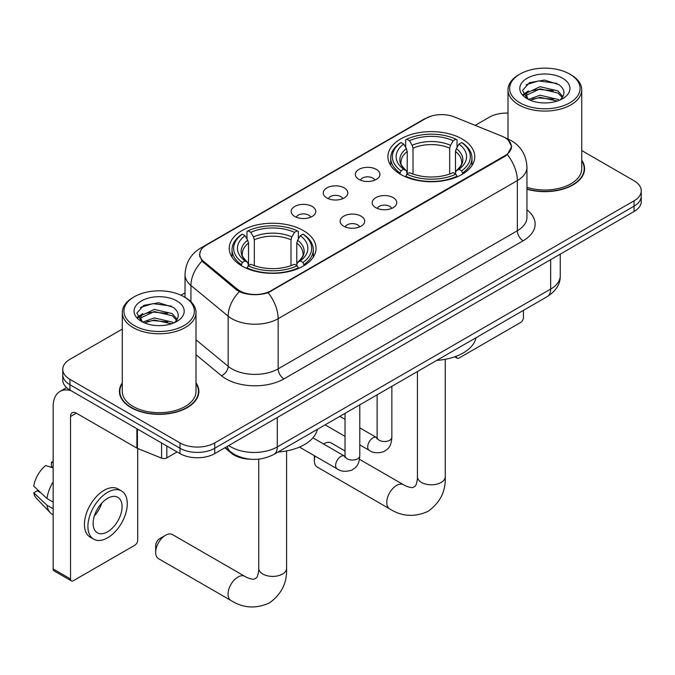 <?xml version="1.0" encoding="UTF-8"?>
<svg xmlns="http://www.w3.org/2000/svg" width="675" height="675" viewBox="0 0 675 675"><rect width="100%" height="100%" fill="white"/><g stroke="black" fill="none" stroke-linecap="round" stroke-linejoin="round"><path stroke-width="1.01" d="M303.353 230.58A43.411 25.059 0 0 0 256.044 225.146A43.411 25.059 0 0 0 229.247 248.299A43.411 25.059 0 0 0 241.962 266.026A43.411 25.059 0 0 0 289.271 271.451A43.411 25.059 0 0 0 316.069 248.299A43.411 25.059 0 0 0 303.353 230.58M462.046 138.957A43.411 25.059 0 0 0 414.737 133.532A43.411 25.059 0 0 0 387.939 156.684A43.411 25.059 0 0 0 400.655 174.403A43.411 25.059 0 0 0 447.964 179.837A43.411 25.059 0 0 0 474.761 156.684A43.411 25.059 0 0 0 462.046 138.957M358.957 179.423A12.285 7.096 180 0 1 356.518 177.415A12.285 7.096 180 0 1 360.585 168.598A12.285 7.096 180 0 1 376.329 169.391A12.285 7.096 180 0 1 378.768 177.415A12.285 7.096 180 0 1 358.957 179.423M374.836 180.157A7.374 4.253 0 0 0 372.853 178.082A7.374 4.253 0 0 0 365.588 177.002A7.374 4.253 0 0 0 360.45 180.157M326.869 197.944A12.285 7.096 180 0 1 324.43 195.936A12.285 7.096 180 0 1 328.497 187.118A12.285 7.096 180 0 1 344.242 187.912A12.285 7.096 180 0 1 346.68 195.936A12.285 7.096 180 0 1 326.869 197.944M342.748 198.678A7.374 4.253 0 0 0 340.765 196.611A7.374 4.253 0 0 0 333.509 195.531A7.374 4.253 0 0 0 328.362 198.678M294.781 216.472A12.285 7.096 180 0 1 292.343 214.464A12.285 7.096 180 0 1 296.418 205.647A12.285 7.096 180 0 1 312.162 206.44A12.285 7.096 180 0 1 314.601 214.464A12.285 7.096 180 0 1 294.781 216.472M310.66 217.207A7.374 4.253 0 0 0 308.686 215.131A7.374 4.253 0 0 0 301.421 214.051A7.374 4.253 0 0 0 296.283 217.207M375.806 207.672A12.285 7.096 180 0 1 373.368 205.672A12.285 7.096 180 0 1 377.443 196.855A12.285 7.096 180 0 1 393.179 197.64A12.285 7.096 180 0 1 395.618 205.672A12.285 7.096 180 0 1 375.806 207.672M391.686 208.406A7.374 4.253 0 0 0 389.711 206.339A7.374 4.253 0 0 0 382.447 205.259A7.374 4.253 0 0 0 377.308 208.406M343.718 226.201A12.285 7.096 180 0 1 341.288 224.193A12.285 7.096 180 0 1 345.355 215.376A12.285 7.096 180 0 1 361.1 216.169A12.285 7.096 180 0 1 363.538 224.193A12.285 7.096 180 0 1 343.718 226.201M359.598 226.935A7.374 4.253 0 0 0 357.623 224.859A7.374 4.253 0 0 0 350.359 223.779A7.374 4.253 0 0 0 345.22 226.935M501.947 136.19A22.115 12.766 180 0 1 504.9 137.624A22.115 12.766 180 0 1 511.38 146.652A22.115 12.766 180 0 1 504.9 155.68L270.92 290.765A22.115 12.766 180 0 1 237.17 289.06L203.774 261.529A22.115 12.766 180 0 1 199.775 254.205A22.115 12.766 180 0 1 206.255 245.177L425.942 118.344A22.115 12.766 180 0 1 454.258 116.91L501.947 136.19M250.737 459.253A24.57 14.183 180 0 1 231.407 453.212L224.826 447.787M122.285 382.86A39.724 22.933 0 0 0 119.424 391.416A39.724 22.933 0 0 0 131.06 407.632A39.724 22.933 0 0 0 174.344 412.602A39.724 22.933 0 0 0 198.872 391.416A39.724 22.933 0 0 0 196.003 382.86M119.829 393.483A39.724 22.933 0 0 0 119.694 394.09M508.208 140.071L511.667 146.517L507.338 154.617L505.187 156.17L268.144 292.714C259.377 295.355 250.611 295.355 241.844 292.714L236.883 290.199L202.002 261.157L199.488 254.779L200.618 250.712M122.285 329.096L69.955 359.311A24.57 14.183 0 0 0 62.758 369.343L62.758 380.042A24.57 14.183 0 0 0 69.955 390.074L179.997 453.608L179.997 448.259A24.57 14.183 0 0 0 214.743 448.259L634.053 206.17A24.57 14.183 0 0 0 641.25 196.138A24.57 14.183 0 0 1 634.053 206.17L214.743 448.259A24.57 14.183 0 0 1 179.997 448.259L69.955 384.725L179.997 448.259L179.997 442.91A24.57 14.183 0 0 0 214.743 442.91L634.053 200.821A24.57 14.183 0 0 0 641.25 190.789A24.57 14.183 0 0 0 634.053 180.757L581.723 150.542M62.758 374.692A24.57 14.183 0 0 0 69.955 384.725A24.57 14.183 0 0 1 62.758 374.692M526.947 189.194A39.724 22.933 0 0 0 584.584 168.725A39.724 22.933 0 0 0 581.723 160.169M508.005 113.096A24.57 14.183 0 0 0 489.265 117.231L475.166 125.364M185.026 292.882L180.984 295.211M62.758 369.343A24.57 14.183 0 0 0 69.955 379.375L179.997 442.91M198.602 394.09A39.724 22.933 0 0 0 198.458 393.483M584.314 171.399A39.724 22.933 0 0 0 584.179 170.783M179.997 453.608A24.57 14.183 0 0 0 214.743 453.608L634.053 211.52A24.57 14.183 0 0 0 641.25 201.488L641.25 190.789M456.19 356.265L456.249 356.307A4.092 2.362 120 0 0 457.102 358.18A4.092 2.362 120 0 0 459.152 357.978L520.535 322.532A4.092 2.362 120 0 0 523.437 317.52L523.437 310.348M519.961 102.845A35.218 20.334 0 0 0 569.767 102.845A35.218 20.334 0 0 0 569.767 74.09L570.923 74.765A36.855 21.279 0 0 1 581.723 89.809A36.855 21.279 0 0 1 558.967 109.468A36.855 21.279 0 0 1 518.805 104.853A36.855 21.279 0 0 1 508.005 89.809A36.855 21.279 0 0 1 518.805 74.765L519.961 74.09A35.218 20.334 0 0 0 519.961 102.845M526.947 187.321A36.855 21.279 0 0 0 581.723 168.725L581.723 89.809M526.947 188.924A39.31 22.697 0 0 0 584.179 168.725A39.31 22.697 0 0 0 581.723 160.819M528.5 99.411L540.076 95.209L557.955 99.385L559.221 100.33M530.229 100.221L540.076 97.327L557.238 101.056M528.154 99.259L526.357 95.276L526.981 92.855L540.076 86.712L557.955 90.897L562.866 96.702M526.399 98.086L526.357 95.276M526.475 96.339L526.981 94.981L540.076 88.838L557.955 93.015L562.3 97.58M560.005 100.001A18.512 10.69 0 0 0 560.79 99.301C565.515 94.154 564.891 89.252 558.925 84.611L544.438 80.063L529.504 82.654L522.568 90.349L527.065 98.584M562.587 78.241A25.059 14.47 0 0 0 527.192 78.207A25.059 14.47 0 0 0 527.032 98.643A25.059 14.47 0 0 0 527.141 98.702A25.059 14.47 0 0 0 562.697 98.643A25.059 14.47 0 0 0 562.587 78.241M562.368 98.828L564.165 97.597M570.923 74.765L569.767 74.09A35.218 20.334 0 0 0 519.961 74.09M526.07 84.772L538.616 80.916L556.85 83.354M523.657 95.108L527.074 92.686M532.727 90.484L538.616 89.412L553.365 90.678M532.727 98.972L538.616 97.909L553.365 99.174M523.268 94.424L528.5 90.914M345.035 450.968L331.163 442.96A13.922 8.041 120 0 0 324.202 443.644L323.587 444.007L324.202 443.644A13.922 8.041 120 0 0 323.603 444.015M315.056 456.106A13.922 8.041 120 0 0 314.356 460.696A13.922 8.041 120 0 0 317.242 467.075L389.635 508.874A13.922 8.041 -60 0 1 387.501 497.711A13.922 8.041 -60 0 1 396.596 485.443A13.922 8.041 -60 0 1 403.557 484.751C404.333 485.443 409.674 487.865 412.746 487.595L415.294 486.127C417.057 483.604 417.639 477.765 417.428 476.752A13.922 8.041 180 0 0 421.504 482.431A13.922 8.041 180 0 0 441.197 482.431A13.922 8.041 180 0 0 445.272 476.752C445.871 491.155 440.151 502.681 428.136 511.304C414.661 517.404 401.827 516.594 389.635 508.874M399.87 173.939L401.034 170.843A38.99 22.511 0 0 1 401.034 142.526L403.718 144.07A35.218 20.334 0 0 0 403.718 169.29L406.367 170.8L407.219 173.956M407.219 172.665L407.219 151.495L406.367 148.635L403.718 144.07M405.667 147.428L405.667 139.852L406.831 139.185A38.99 22.511 0 0 1 455.87 139.185L453.187 140.729A35.218 20.334 0 0 0 409.506 140.729L412.155 145.294L413.016 148.154L413.016 174.04M449.685 174.04L449.685 148.154L450.537 145.294L453.187 140.729M436.767 360.391A45.048 26.004 0 0 0 476.069 337.694M405.667 176.192A40.627 23.456 0 0 0 457.034 176.192L455.87 174.184A38.99 22.511 0 0 1 406.831 174.184L405.667 176.884M457.034 176.884L457.034 176.192M401.034 142.526L399.87 143.193A40.627 23.456 0 0 0 390.724 158.018A40.627 23.456 0 0 0 399.87 172.851M455.87 139.185L457.034 139.852L457.034 147.428M406.831 174.184L409.506 172.631A35.218 20.334 0 0 0 453.187 172.631L455.87 174.184M403.718 169.29L401.034 170.843M409.506 140.729L406.831 139.185M406.367 148.635A31.506 18.191 0 0 0 406.367 170.8L406.51 170.893C402.038 166.565 400.216 163.628 401.043 162.084A30.308 17.499 0 0 1 407.219 151.495M462.822 172.851A40.627 23.456 0 0 0 471.977 158.018A40.627 23.456 0 0 0 462.822 143.193L461.658 142.526A38.99 22.511 0 0 1 461.658 170.843L462.822 173.939M461.658 170.843L458.983 169.29A35.218 20.334 0 0 0 458.983 144.07L461.658 142.526M458.983 144.07L456.334 148.635L455.473 151.495L455.473 172.665L456.334 170.8L458.983 169.29M455.473 151.495A30.308 17.499 0 0 1 461.649 162.084C462.476 163.637 460.654 166.573 456.182 170.893L456.334 170.8A31.506 18.191 0 0 0 456.334 148.635M455.473 173.956L455.473 172.665M155.672 552.319L155.672 545.628A5.737 3.308 -60 0 1 159.722 538.608L165.518 535.267A13.922 8.041 120 0 0 155.672 552.319A13.922 8.041 120 0 0 158.557 558.689L230.951 600.488A13.922 8.041 -60 0 1 228.817 589.334A13.922 8.041 -60 0 1 237.912 577.058A13.922 8.041 -60 0 1 244.873 576.374C245.649 577.066 250.99 579.479 254.062 579.217L256.61 577.741C258.373 575.218 258.947 569.388 258.736 568.367A13.922 8.041 180 0 0 262.811 574.054A13.922 8.041 180 0 0 282.504 574.054A13.922 8.041 180 0 0 286.588 568.367C287.179 582.778 281.467 594.295 269.443 602.918C255.968 609.019 243.135 608.209 230.951 600.488M241.186 265.562L242.35 262.457A38.99 22.511 0 0 1 242.35 234.141L245.033 235.693A35.218 20.334 0 0 0 245.033 260.913L247.674 262.415L248.535 265.579M248.535 264.288L248.535 243.11L247.674 240.249L245.033 235.693M246.974 239.051L246.974 231.466L248.138 230.799A38.99 22.511 0 0 1 297.177 230.799L294.502 232.352A35.218 20.334 0 0 0 250.822 232.352L253.471 236.908L254.323 239.768L254.323 265.663M290.993 265.663L290.993 239.768L291.853 236.908L294.502 232.352M278.075 452.005A45.048 26.004 0 0 0 317.385 429.317M246.974 267.815A40.627 23.456 0 0 0 298.342 267.815L297.177 265.798A38.99 22.511 0 0 1 248.138 265.798L246.974 268.507M298.342 268.507L298.342 267.815M242.35 234.141L241.186 234.807A40.627 23.456 0 0 0 232.031 249.64A40.627 23.456 0 0 0 241.186 264.465M297.177 230.799L298.342 231.466L298.342 239.051M248.138 265.798L250.822 264.254A35.218 20.334 0 0 0 294.502 264.254L297.177 265.798M245.033 260.913L242.35 262.457M250.822 232.352L248.138 230.799M247.674 240.249A31.506 18.191 0 0 0 247.674 262.415L247.826 262.516C243.346 258.188 241.523 255.243 242.359 253.699A30.308 17.499 0 0 1 248.535 243.11M304.138 264.465A40.627 23.456 0 0 0 313.284 249.64A40.627 23.456 0 0 0 304.138 234.807L302.974 234.141A38.99 22.511 0 0 1 302.974 262.457L304.138 265.562M302.974 262.457L300.291 260.913A35.218 20.334 0 0 0 300.291 235.693L302.974 234.141M300.291 235.693L297.641 240.249L296.789 243.11L296.789 264.288L297.641 262.415L300.291 260.913M296.789 243.11A30.308 17.499 0 0 1 302.965 253.699C303.792 255.251 301.97 258.196 297.498 262.516L297.641 262.415A31.506 18.191 0 0 0 297.641 240.249M296.789 265.579L296.789 264.288M244.873 576.374L172.479 534.575A13.922 8.041 120 0 0 165.518 535.267L159.722 538.608M166.818 445.998L166.818 457.869L177.103 451.938M71.179 390.783A32.763 18.917 -120 0 0 59.948 391.466A32.763 18.917 -120 0 0 53.156 406.46L53.156 568.966L70.537 578.998L70.537 416.492A8.193 4.725 60 0 1 72.233 412.746A8.193 4.725 60 0 1 76.326 413.151L136.882 448.107L136.882 428.718M70.537 578.998A4.092 2.362 120 0 0 71.381 580.871L54.008 570.839A4.092 2.362 -60 0 1 53.156 568.966M71.381 580.871A4.092 2.362 120 0 0 73.432 580.669L134.823 545.231A4.092 2.362 120 0 0 137.717 540.211L137.717 448.495M166.818 457.869A4.092 2.362 180 0 1 161.578 458.139L137.43 448.377A4.092 2.362 180 0 1 136.882 448.107M107.603 531.782A20.478 11.821 120 0 0 120.977 513.742A20.478 11.821 120 0 0 117.838 497.332A20.478 11.821 120 0 0 107.603 498.344A20.478 11.821 120 0 0 94.222 516.392A20.478 11.821 120 0 0 97.36 532.803A20.478 11.821 120 0 0 107.603 531.782M94.373 515.911A20.478 11.821 120 0 0 101.722 503.187M53.156 462.755L51.427 462.223L51.427 466.341L53.156 467.345M121.525 490.953L118.049 488.945A27.844 16.082 120 0 0 104.127 490.32A27.844 16.082 120 0 0 85.936 514.865A27.844 16.082 120 0 0 90.205 537.173L93.673 539.182A27.844 16.082 120 0 0 107.603 537.806A27.844 16.082 120 0 0 125.795 513.262A27.844 16.082 120 0 0 121.525 490.953A27.844 16.082 120 0 0 107.603 492.328A27.844 16.082 120 0 0 89.412 516.864A27.844 16.082 120 0 0 93.673 539.182M53.156 481.899A27.025 15.601 120 0 0 47.014 498.555L33.75 486.152A21.296 12.293 120 0 1 45.63 465.573L53.156 467.851M53.156 502.107L47.014 498.555M40.922 492.86L37.311 490.776L33.75 492.834L47.014 505.246L53.156 508.79M47.014 505.246A27.025 15.601 120 0 0 50.347 512.789A27.025 15.601 120 0 0 52.388 514.401L53.156 514.848M53.156 461.742A21.296 12.293 120 0 0 51.427 462.223M33.75 492.834A21.296 12.293 120 0 0 36.264 498.133L50.347 512.789M134.241 325.544A35.218 20.334 0 0 0 184.047 325.544A35.218 20.334 0 0 0 184.047 296.789A35.218 20.334 0 0 0 184.047 296.781L185.212 297.456A36.855 21.279 0 0 1 196.003 312.5A36.855 21.279 0 0 1 173.247 332.159A36.855 21.279 0 0 1 133.085 327.544A36.855 21.279 0 0 1 122.285 312.5A36.855 21.279 0 0 1 133.085 297.456L134.241 296.789A35.218 20.334 0 0 0 134.241 325.544M122.285 312.5L122.285 391.416A36.855 21.279 0 0 0 133.085 406.46A36.855 21.279 0 0 0 173.247 411.075A36.855 21.279 0 0 0 196.003 391.416L196.003 312.5M122.285 383.518A39.31 22.697 0 0 0 119.829 391.416A39.31 22.697 0 0 0 131.347 407.464A39.31 22.697 0 0 0 174.192 412.383A39.31 22.697 0 0 0 198.458 391.416A39.31 22.697 0 0 0 196.003 383.518M142.762 322.11L154.356 317.9L172.235 322.076L173.509 323.021M144.518 322.912L154.356 320.026L171.518 323.747M142.442 321.95L140.636 317.976L141.269 315.546L154.356 309.403L172.235 313.588L177.145 319.393M140.687 320.777L140.636 317.976M140.754 319.03L141.269 317.672L154.356 311.529L172.235 315.714L176.58 320.279M174.285 322.692A18.512 10.69 0 0 0 175.07 321.992C179.795 316.845 179.17 311.951 173.205 307.302L158.726 302.754L143.792 305.353L136.856 313.04L141.353 321.275M176.867 300.932A25.059 14.47 0 0 0 141.48 300.898A25.059 14.47 0 0 0 141.311 321.334A25.059 14.47 0 0 0 141.421 321.393A25.059 14.47 0 0 0 176.977 321.334A25.059 14.47 0 0 0 176.867 300.932M176.648 321.519L178.453 320.288M185.212 297.456L184.047 296.789A35.218 20.334 0 0 0 134.241 296.789M140.358 307.462L152.896 303.615L171.138 306.045M137.936 317.798L141.362 315.377M147.015 313.175L152.896 312.103L167.653 313.369M147.015 321.663L152.896 320.6L167.653 321.865M137.557 317.115L142.779 313.605M203.774 261.529L203.774 262.904M237.17 289.06L237.17 290.427M270.92 290.765L270.92 291.423M504.9 155.68L504.9 156.338M231.407 452.486L231.407 453.212M526.947 209.874A40.956 23.642 180 0 1 523.142 240.781L283.956 378.877A8.193 4.725 60 0 1 278.159 368.845L517.354 230.749A32.763 18.917 0 0 0 526.947 217.375L526.947 167.214A32.763 18.917 180 0 1 517.354 180.588A28.671 16.554 -120 0 0 507.338 154.617M283.956 378.877A40.956 23.642 180 0 1 226.041 378.877A40.956 23.642 180 0 1 221.451 375.713L196.003 354.738M239.33 291.718A28.671 19.17 129.5 0 0 228.158 316.162L228.158 366.314A32.763 18.917 0 0 0 231.829 368.845A32.763 18.917 0 0 0 278.159 368.845L278.159 318.684A32.763 18.917 180 0 1 231.829 318.684A32.763 18.917 180 0 1 228.158 316.162L190.949 285.483A32.763 18.917 180 0 1 185.026 274.632L185.026 297.346M526.947 167.214C526.39 155.436 521.218 146.602 511.414 140.721L507.279 138.704A28.671 13.424 112 0 0 506.056 138.35M268.144 292.714A28.671 16.554 60 0 1 278.159 318.684L517.354 180.588L517.354 230.749A8.193 4.725 60 0 0 523.142 240.781M203.648 246.991A28.671 16.554 -120 0 0 200.559 248.13C190.755 254.019 185.583 262.853 185.026 274.632M200.559 248.13L423.816 119.239A28.671 16.554 60 0 1 425.993 118.311M202.002 261.157A28.671 19.17 129.5 0 0 190.949 285.483L190.949 301.75M214.743 442.91L214.743 453.608M634.053 200.821L634.053 211.52M69.955 379.375L69.955 390.074M196.003 339.803L228.158 366.314A8.193 5.476 -50.5 0 1 221.451 375.713M228.757 445.517A32.763 18.917 0 0 0 230.96 446.917A32.763 18.917 0 0 0 277.29 446.917L550.657 289.094A32.763 18.917 0 0 0 560.25 275.721C560.486 283.854 556.158 290.807 547.265 296.595L273.898 454.418A16.377 9.458 60 0 0 277.29 446.917L277.29 417.496M550.657 259.673L550.657 289.094A16.377 9.458 60 0 1 547.265 296.595M227.433 446.285A16.377 10.96 129.5 0 0 230.285 451.609L225.315 447.508M449.685 148.154A30.308 17.499 0 0 0 413.016 148.154M450.537 145.294A31.506 18.191 0 0 0 412.155 145.294M290.993 239.768A30.308 17.499 0 0 0 254.323 239.768M291.853 236.908A31.506 18.191 0 0 0 253.471 236.908M391.863 386.311L391.863 437.257A7.374 4.253 180 0 1 389.374 440.454A7.374 4.253 180 0 1 379.282 440.269A7.374 4.253 180 0 1 377.123 437.257L376.886 438.851L377.544 438.303M391.863 437.257C391.027 447.652 388.032 448.765 383.915 451.6C377.823 453.482 372.929 453.06 369.225 450.326A7.374 4.253 -60 0 1 368.094 444.42A7.374 4.253 -60 0 1 372.912 437.923A7.374 4.253 -60 0 1 373.241 437.746A7.374 4.253 -60 0 1 376.599 437.56L377.106 437.83M359.783 404.84L359.783 455.785A7.374 4.253 180 0 1 357.286 458.975A7.374 4.253 180 0 1 347.195 458.789A7.374 4.253 180 0 1 345.035 455.785L344.798 457.372L345.465 456.832M359.783 455.785C358.94 466.18 355.944 467.286 351.827 470.129C345.743 472.011 340.841 471.589 337.137 468.855A7.374 4.253 -60 0 1 336.015 462.949A7.374 4.253 -60 0 1 340.824 456.452A7.374 4.253 -60 0 1 341.153 456.275A7.374 4.253 -60 0 1 344.512 456.089L345.018 456.351M70.537 416.492L76.326 413.151M137.43 429.03L137.43 448.377M161.578 458.139L161.578 442.969M199.775 254.205L199.775 256.922M511.38 146.652L511.38 148.601M423.816 119.239L431.308 116.066M507.279 138.704L505.499 137.978M273.898 454.418C260.719 461.042 247.539 461.042 234.352 454.418L230.285 451.609M560.25 275.721L560.25 254.129M457.102 358.18L454.714 356.805M584.179 172.007L584.179 168.725M508.005 139.008L508.005 89.809M314.356 455.701L314.356 460.696M445.272 359.302L445.272 476.752M390.724 165.518L390.724 158.018M471.977 165.518L471.977 158.018M403.557 484.751L359.488 459.312M417.428 371.554L417.428 476.752M286.588 450.925L286.588 568.367M232.031 257.133L232.031 249.64M313.284 257.133L313.284 249.64M258.736 459.143L258.736 568.367M369.225 450.326L359.783 444.876M345.035 436.362L325.105 424.853M377.123 394.824L377.123 437.257M376.599 437.56L359.783 427.849M345.035 419.344L339.846 416.348M337.137 468.855L299.455 447.095M345.035 413.345L345.035 455.785M344.512 456.089L312.93 437.847M59.948 391.466L66.572 387.636M198.458 394.698L198.458 391.416M119.829 394.698L119.829 391.416"/></g></svg>
